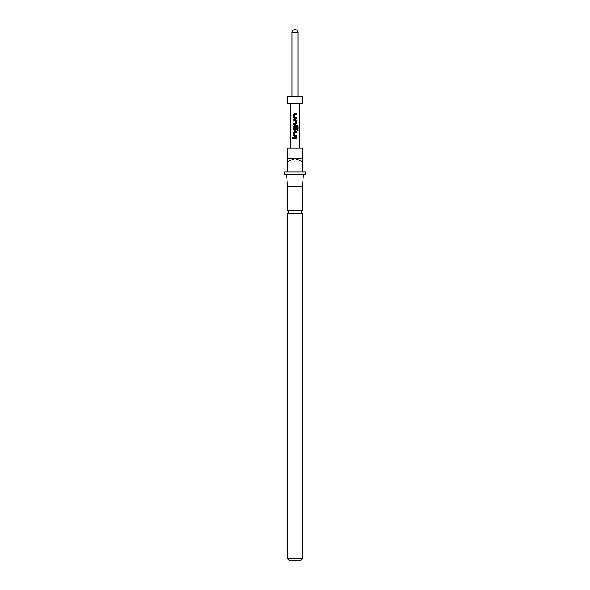 <?xml version="1.0" encoding="UTF-8"?>
<svg xmlns="http://www.w3.org/2000/svg" width="590" height="590" viewBox="0 0 590 590"><rect width="100%" height="100%" fill="white"/><g stroke="black" fill="none" stroke-linecap="round" stroke-linejoin="round"><path stroke-width="0.89" d="M292.035 138.06L292.515 137.477L293.031 138.06L292.515 138.635L292.035 138.06M292.552 138.635L292.131 138.06L292.559 137.485M295 210.217L302.419 210.217L301.601 211.935L302.419 213.661L287.581 213.661L288.399 211.935L287.581 210.217L295 210.217M302.419 158.54L302.419 161.505L295 158.54L302.419 158.54L302.419 148.156L287.581 148.156L287.581 158.54L295 158.54L287.736 161.505L287.581 158.54M287.736 161.505L287.736 171.889L302.264 171.889L302.264 161.505M302.419 161.505L302.419 171.889L305.384 171.889L305.384 174.854L284.616 174.854L284.616 171.889L287.581 171.889L287.581 161.505M303.452 174.854L302.419 186.728L287.581 186.728L287.581 210.217M300.635 560.5L289.366 560.5L287.581 558.723L302.419 558.723L300.635 560.5M294.41 117.314L296.512 117.373L296.512 118.31L294.351 118.31L293.495 117.44L293.495 114.165L294.351 113.295L296.512 113.295L296.512 114.231L294.476 114.231L294.41 117.314L294.86 117.344M296.512 120.242L296.512 123.509L295.664 124.387L293.503 124.387L293.503 123.45L295.538 123.45L295.605 120.367L293.503 120.301L293.503 119.372L295.664 119.372L296.512 120.242L296.512 123.509M297.957 130.243L297.176 130.243L297.176 126.54L294.476 126.481L294.417 129.564L295.546 129.623L295.605 126.909L296.512 126.909L296.512 129.586L295.664 130.456L294.351 130.456L293.503 129.586L293.503 126.319L294.351 125.441L297.235 125.441L297.957 126.319L297.957 130.243M294.417 129.564L295.457 129.63M294.417 135.538L296.512 135.597L296.512 136.533L294.358 136.533L293.503 135.663L293.503 132.389L294.351 131.518L296.512 131.518L296.512 132.455L294.476 132.455L294.417 135.538L294.86 135.567M296.512 138.525L293.495 138.525L293.503 137.595L296.512 137.595L296.512 138.525M290.324 103.663L290.236 148.156M299.676 103.663L299.764 148.156M287.581 103.663L302.419 103.663L302.419 96.244L287.581 96.244L287.581 103.663M297.965 96.244L297.965 32.465C297.788 30.665 296.8 29.677 295 29.5A2.965 2.965 0 0 0 292.035 32.465L292.035 96.244M293.547 138.525L293.503 137.595M293.547 137.595L296.512 137.595M296.468 137.595L296.468 138.525M294.373 136.533L293.503 135.663M294.432 135.538L296.468 135.597L296.468 136.533M293.547 135.663L293.547 132.389L294.373 131.518L296.512 131.518M296.468 131.518L296.468 132.455M294.373 130.456L293.547 129.586L293.547 126.319L294.373 125.441L297.161 125.441L297.957 126.319M297.869 126.319L297.869 130.243M295.583 126.909L296.468 126.909L296.512 129.586M296.468 129.586L295.649 130.456M294.432 129.564L295.524 129.623L294.432 129.564M296.468 123.509L295.642 124.387M293.547 120.308L293.547 119.372L295.664 119.372M295.642 119.372L296.46 120.242M294.808 120.316L294.395 120.301M293.547 124.387L293.547 123.45L295.538 123.45M294.373 118.31L293.495 117.44M294.432 117.314L296.46 117.373L296.46 118.31M293.547 117.44L293.547 114.172L294.373 113.295L296.512 113.295M296.46 113.295L296.46 114.231M295 29.5A2.965 2.965 0 0 1 297.965 32.465L292.035 32.465M302.419 213.661L302.419 558.723M302.419 186.728L302.419 210.217M287.581 213.661L287.581 558.723M287.581 186.728L286.548 174.854"/></g></svg>
